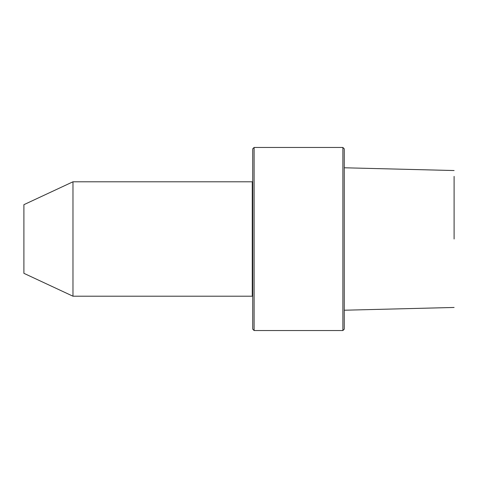 <?xml version="1.0" encoding="UTF-8"?>
<svg xmlns="http://www.w3.org/2000/svg" width="478" height="478" viewBox="0 0 478 478"><rect width="100%" height="100%" fill="white"/><g stroke="black" fill="none" stroke-linecap="round" stroke-linejoin="round"><path stroke-width="0.72" d="M454.1 239L454.1 176.376L454.1 239M342.887 147.469L344.262 148.843L344.262 329.157L342.887 330.531L254.105 330.531L254.105 147.469L342.887 147.469L342.887 330.531M254.105 330.531L252.731 329.157L252.731 148.843L254.105 147.469M252.731 181.335A0.46 0.46 0 0 1 252.27 181.795L72.973 181.795L72.973 296.205L252.27 296.205L252.27 181.795M252.731 296.665A0.46 0.46 0 0 0 252.27 296.205M72.973 296.205L23.9 273.326L23.9 204.674L72.973 181.795M454.1 170.538L344.262 167.778M454.1 307.462L344.262 310.222"/></g></svg>
